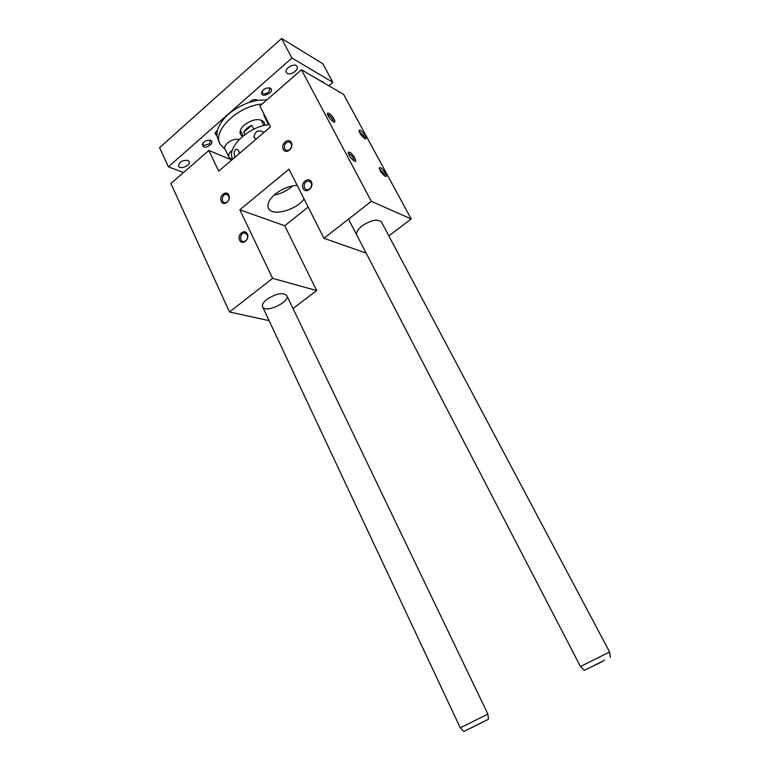 <?xml version="1.0" encoding="UTF-8"?>
<svg xmlns="http://www.w3.org/2000/svg" width="770" height="770" viewBox="0 0 770 770"><rect width="100%" height="100%" fill="white"/><g stroke="black" fill="none" stroke-linecap="round" stroke-linejoin="round"><path stroke-width="1.16" d="M270.453 126.848L259.885 105.991L301.484 69.762L371.323 201.336L323.949 238.296L289 169.14L239.836 209.825L272.609 278.345L229.499 311.985L170.882 183.51L208.834 150.458L218.709 171.152L270.453 126.848M379.427 169.034L384.192 173.673L384.779 176.041M380.524 167.754L379.379 167.783C379.658 170.68 381.583 173.5 385.135 176.234C388.609 178.053 383.816 169.265 380.524 167.754M232.781 159.101C225.783 148.206 248.209 126.53 269.288 124.538M255.717 139.457L254.071 136.713C255.197 130.89 258.499 129.456 263.956 132.411M234.966 157.224C233.762 153.461 234.032 150.872 235.784 149.447C237.555 148.957 238.816 150.237 239.566 153.288M388.85 235.899L411.209 218.959L343.622 94.412L301.484 69.762M356.885 235.274C355.807 232.723 357.54 229.585 362.092 225.88C371.121 219.97 377.579 218.67 381.458 221.981L381.535 222.126M304.083 198.997C296.017 210.229 272.128 216.668 268.499 208.381C266.747 204.3 269 199.536 275.236 194.107C282.234 188.689 289.549 185.782 297.201 185.368M292.696 185.859C287.297 190.652 281.069 193.761 273.985 195.185M247.199 234.706C248.027 237.016 247.545 239.047 245.745 240.798L243.618 241.616C239.037 241.828 240.038 232.627 244.562 232.896L247.199 234.706M247.314 233.907C244.696 228.334 236.919 234.686 239.585 240.182C242.155 245.774 250 239.441 247.314 233.907M228.719 195.936C229.527 198.179 229.056 200.181 227.294 201.942L224.984 202.789C220.566 202.712 222.049 193.684 226.39 194.223L228.719 195.936M228.805 195.099C226.274 189.69 218.68 196.1 221.269 201.432C223.762 206.861 231.414 200.47 228.805 195.099M309.665 189.054C312.495 185.339 312.197 182.654 308.741 180.988C304.987 181.681 303.572 184.078 304.506 188.169L306.999 189.94L309.665 189.054M303.139 188.554C300.252 182.99 308.529 176.224 311.369 181.864C314.285 187.466 305.931 194.213 303.139 188.554M289.655 149.765C292.359 146.242 292.148 143.624 289.019 141.911C285.227 142.469 283.764 144.827 284.631 149.005L286.806 150.66L289.655 149.765M283.283 149.37C280.482 143.98 288.558 137.156 291.31 142.623C294.13 148.061 285.988 154.857 283.283 149.37M366.135 253.109L323.949 238.296M308.144 207.024L284.756 225.774L316.682 290.579L293.014 308.51M231.751 159.987L208.834 150.458M269.096 320.657L229.499 311.985M266.94 299.328C263.234 302.331 261.81 304.862 262.666 306.941C265.515 313.64 290.665 301.619 286.738 295.449C282.715 292.205 276.112 293.505 266.94 299.328M316.682 290.579L272.609 278.345M284.756 225.774L239.836 209.825M411.209 218.959L371.323 201.336M360.254 130.332L359.041 130.303C359.397 133.181 361.342 135.953 364.865 138.629C368.175 140.323 363.527 131.968 360.254 130.332M349.628 152.248C353.266 153.913 358.185 163.076 354.364 161.094C350.591 158.254 348.569 155.319 348.3 152.287L349.628 152.248M328.857 113.238C332.447 115.038 337.231 123.739 333.603 121.891C329.858 119.119 327.808 116.232 327.442 113.219L328.857 113.238M359.118 131.545L363.921 136.232L364.48 138.427M354.075 160.94C354.075 158.63 352.467 156.223 349.272 153.731L348.348 153.596M333.275 121.718C333.208 119.504 331.61 117.165 328.501 114.701L327.529 114.509M199.728 158.379L200.624 157.6M215.003 153.018L218.651 154.539M183.501 172.519L168.389 166.83L291.917 58.029L332.861 82.323L328.829 85.759M323.554 82.669L323.304 81.851L320.118 80.657M187.832 160.391C182.115 160.122 179.035 162.066 178.602 166.243C180.238 170.083 191.239 165.078 189.112 161.459L187.832 160.391M287.297 73.333L286.382 72.438C283.861 68.53 295.006 62.274 297.008 66.48C299.183 69.752 290.81 75.652 287.297 73.333M270.337 88.184L269.981 88.021C266.131 87.559 263.35 89.05 261.617 92.487C260.443 99.291 275.949 91.64 270.337 88.184M203.434 146.743L202.231 144.394C204.04 141.16 206.832 139.832 210.614 140.41C215.023 142.036 207.486 148.658 203.434 146.743M286.604 82.717L287.585 81.861M216.899 135.895L214.917 133.306L217.361 130.351L216.899 135.895L219.816 143.653M266.959 99.831L257.575 100.312L256.689 99.754C254.071 99.157 251.588 100.023 249.259 102.362C232.136 108.849 221.5 118.176 217.361 130.351M168.389 166.83L159.602 147.657L281.579 38.5L322.803 63.727L332.861 82.323M281.579 38.5L291.917 58.029M268.72 124.615L267.835 121.67M263.764 113.642L264.081 115.837L268.066 123.72M262.483 122.671L262.801 120.871M240.057 132.219L241.684 133.046M232.742 159.13L230.682 158.687L228.931 157.186C228.064 155.03 229.2 152.71 232.328 150.237M239.037 139.659C233.445 137.387 222.357 145.001 225.071 149.216L228.854 157.032M470.085 728.478L483.021 722L470.085 728.478M257.575 100.312L249.259 102.362M262.156 104.008C237.709 105.923 211.808 131.343 220.114 144.269L225.167 149.419M242.454 136.473L240.567 134.577C239.297 131.651 240.587 128.417 244.437 124.856C253.166 118.811 259.779 118.022 264.274 122.478L264.755 125.346M256.622 100.475L255.168 99.513M262.358 90.966L262.291 92.795C263.754 94.286 265.871 94.055 268.634 92.111L269.914 88.723L268.432 87.79M202.953 143.028L202.866 144.625L203.752 145.386L209.315 143.952L210.46 141.016L209.19 140.13M215.638 131.901L215.571 133.547L216.822 134.432M244.966 134.509L243.821 132.199L251.819 125.279L253.792 129.235M243.821 132.199C245.341 129.37 247.998 127.069 251.819 125.279M487.853 714.156L460.267 727.823L463.858 731.49L488.459 719.247L463.858 731.49M590.619 667.244L604.594 660.237L590.619 667.244M609.532 652.017L580.465 666.522L348.521 219.123M602.044 661.738L584.43 670.266L602.044 661.738M379.312 168.534L379.379 167.783M244.562 232.896L246.131 233.406M226.39 194.223L227.737 194.714M308.741 180.988L310.339 181.681M289.019 141.911L290.348 142.546M254.389 137.811L254.071 136.713M236.939 149.351L235.784 149.447M327.394 113.999L327.442 113.219M348.233 153.134L348.3 152.287M358.984 130.996L359.041 130.303M255.63 99.638L256.689 99.754M263.937 125.549L261.165 120.062M243.108 135.934L240.394 130.428M488.459 719.247L487.843 714.098M262.58 306.768L460.258 727.833M286.738 295.449L487.901 714.098M610.35 657.301L609.522 651.949M584.43 670.266L580.474 666.493M381.458 221.981L609.58 651.949M202.78 143.48L202.231 144.394M209.575 140.256L210.614 140.41M262.156 91.534L261.617 92.487M268.922 87.924L269.981 88.021M215.465 132.382L214.917 133.306"/></g></svg>
